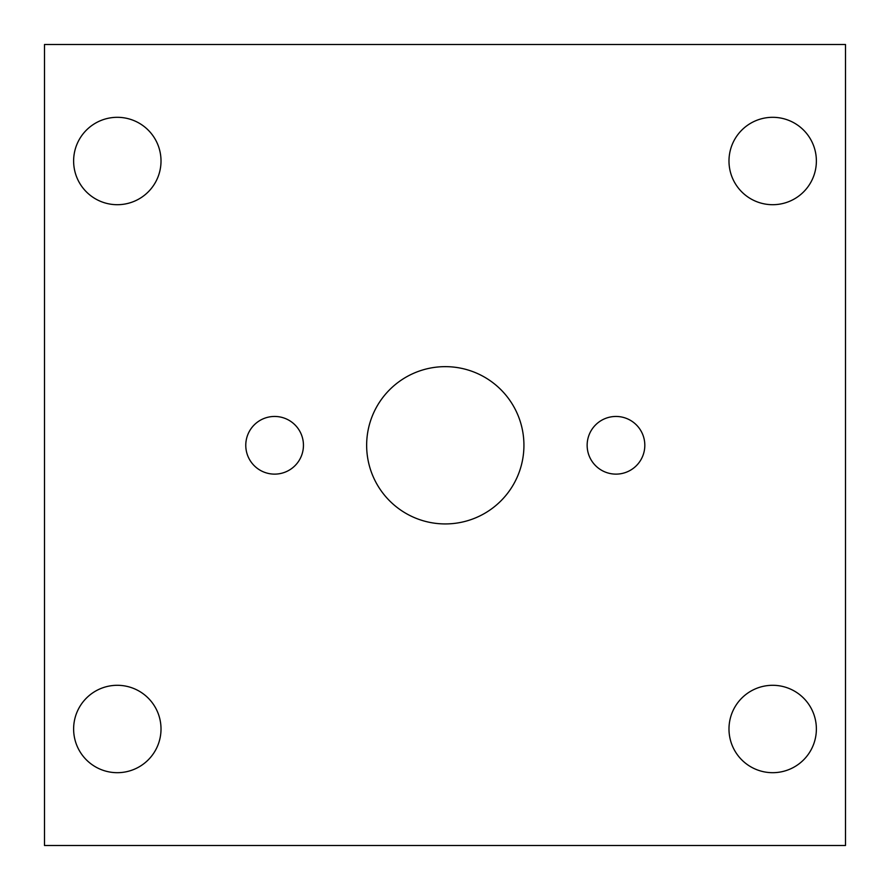 <?xml version="1.0" encoding="UTF-8"?>
<svg xmlns="http://www.w3.org/2000/svg" width="890" height="890" viewBox="0 0 890 890"><rect width="100%" height="100%" fill="white"/><g stroke="black" fill="none" stroke-linecap="round" stroke-linejoin="round"><path stroke-width="1.33" d="M117.313 772.687A43.688 43.688 0 0 1 73.625 728.988A43.688 43.688 0 0 1 117.313 685.3A43.688 43.688 0 0 1 161.012 728.988A43.688 43.688 0 0 1 117.313 772.687M772.687 772.687A43.688 43.688 0 0 1 728.988 728.988A43.688 43.688 0 0 1 772.687 685.3A43.688 43.688 0 0 1 816.375 728.988A43.688 43.688 0 0 1 772.687 772.687M772.687 204.7A43.688 43.688 0 0 1 728.988 161.012A43.688 43.688 0 0 1 772.687 117.313A43.688 43.688 0 0 1 816.375 161.012A43.688 43.688 0 0 1 772.687 204.7M117.313 204.7A43.688 43.688 0 0 1 73.625 161.012A43.688 43.688 0 0 1 117.313 117.313A43.688 43.688 0 0 1 161.012 161.012A43.688 43.688 0 0 1 117.313 204.7M274.61 474.125A28.836 28.836 0 0 1 245.773 445.289A28.836 28.836 0 0 1 274.61 416.453A28.836 28.836 0 0 1 303.445 445.289A28.836 28.836 0 0 1 274.61 474.125M615.98 474.125A28.836 28.836 0 0 1 587.144 445.289A28.836 28.836 0 0 1 615.98 416.453A28.836 28.836 0 0 1 644.816 445.289A28.836 28.836 0 0 1 615.98 474.125M445.289 523.932A78.643 78.643 0 0 1 366.647 445.289A78.643 78.643 0 0 1 445.289 366.647A78.643 78.643 0 0 1 523.932 445.289A78.643 78.643 0 0 1 445.289 523.932M845.5 44.5L44.5 44.5L44.5 845.5L845.5 845.5L845.5 44.5"/></g></svg>
